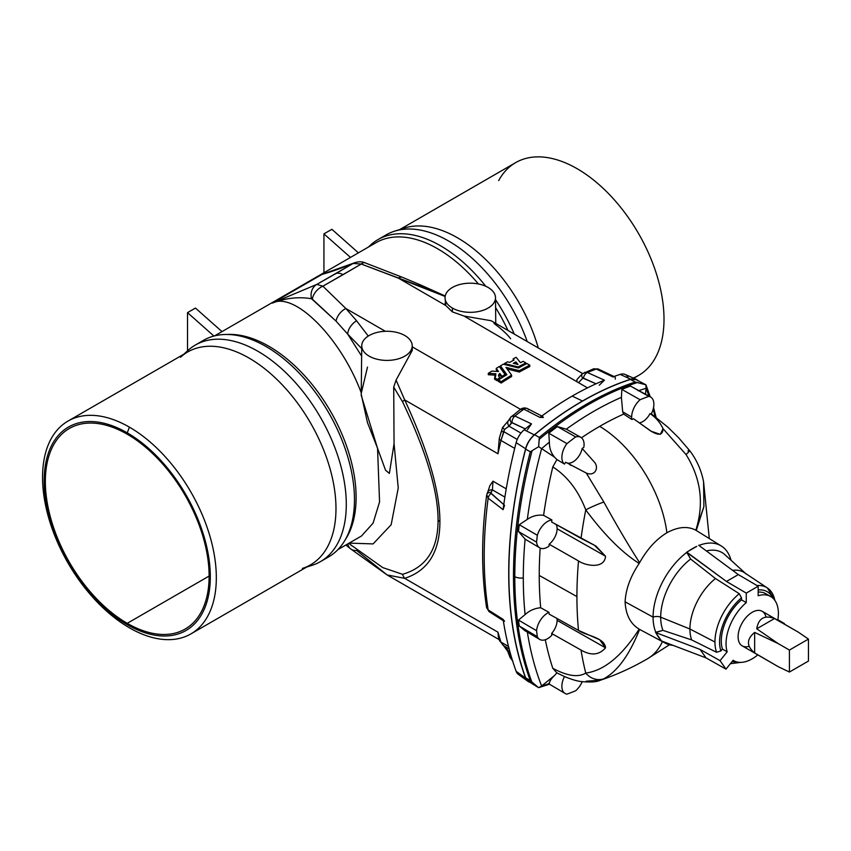 <?xml version="1.0" encoding="UTF-8"?>
<svg xmlns="http://www.w3.org/2000/svg" width="851" height="851" viewBox="0 0 851 851"><rect width="100%" height="100%" fill="white"/><g stroke="black" fill="none" stroke-linecap="round" stroke-linejoin="round"><path stroke-width="1.28" d="M721.286 545.991A56.081 32.381 -60 0 1 731.03 560.245A56.081 32.381 120 0 0 698.937 545.448A56.081 32.381 -60 0 1 721.286 545.991L695.831 530.216C687.597 525.907 677.96 526.758 666.897 532.769A98.142 56.666 -120 0 0 599.71 426.351A299.68 173.019 -60 0 1 623.687 414.086A299.68 173.019 120 0 0 599.71 426.351A98.142 56.666 60 0 1 666.897 532.769C677.96 526.758 687.597 525.907 695.831 530.216C704.245 503.664 700.979 478.443 686.044 454.551L663.035 428.691C662.844 435.318 658.504 435.935 650.004 430.521L633.58 418.777A298.775 172.498 120 0 0 631.899 419.522L623.687 414.086L622.666 411.756L621.411 397.353L622.666 411.756L631.665 417.043A15.701 9.063 -60 0 1 640.08 399.747L621.847 389.396L621.411 397.353A314.019 181.295 120 0 0 566.298 429.17L557.416 426.596L575.67 436.935A15.701 9.063 -60 0 1 580.776 437.297A15.701 9.063 -60 0 1 584.073 444.52A15.701 9.063 -60 0 1 583.839 447.264A298.775 172.498 120 0 0 582.158 448.466L594.689 462.455C599.147 468.05 594.743 476.783 586.243 473.028L603.827 502.016C617.475 526.663 629.4 546.874 639.612 562.671L639.154 563.447C621.943 552.501 604.146 534.651 585.765 509.898A405.544 234.142 120 0 0 581.031 538.396L551.618 521.982L594.466 545.246L605.529 556.246L595.881 546.023L581.031 538.396A405.544 234.142 -60 0 1 585.765 509.898C578.276 490.495 567.277 476.166 552.799 466.912A406.278 234.568 120 0 0 543.598 515.344L551.905 519.961A406.118 234.472 120 0 0 551.618 521.982A406.118 234.472 -60 0 1 551.905 519.961L543.598 515.344C537.853 514.547 532.428 515.897 527.312 519.387A420.575 242.822 -60 0 1 541.63 448.626L538.64 446.701L530.29 451.796L525.631 449.126C527.248 443.328 530.247 438.531 534.619 434.744A318.37 183.816 -60 0 1 630.357 379.461L636.218 379.674M558.873 673.907L556.809 672.833L552.799 668.301C567.277 676.056 578.276 677.641 585.765 673.077C578.276 677.641 567.277 676.056 552.799 668.301A406.278 234.568 -60 0 1 545.3 639.718A406.278 234.568 120 0 0 552.799 668.301L556.926 672.886L564.468 676.545A15.701 9.063 120 0 0 566.968 694.129A318.551 183.912 120 0 0 575.67 690.767A15.701 9.063 120 0 0 582.19 681.715A15.701 9.063 -60 0 1 575.67 690.767A318.551 183.912 -60 0 1 566.968 694.129A15.701 9.063 -60 0 1 565.075 693.448L549.427 684.193L538.64 687.682L530.29 680.672A425.106 245.439 -60 0 1 530.29 451.796A425.106 245.439 120 0 0 530.29 680.672L525.631 677.736A424.926 245.333 -60 0 1 525.631 449.126A424.926 245.333 120 0 0 525.631 677.736L532.045 682.566A425.053 245.407 -60 0 1 514.802 576.659A8.978 5.18 0 0 0 523.301 577.903A420.575 242.822 120 0 0 525.099 614.592L518.482 620.081A424.872 245.301 120 0 0 519.248 626.006A424.872 245.301 -60 0 1 518.482 620.081L525.099 614.592A420.575 242.822 -60 0 1 523.301 577.903A420.575 242.822 -60 0 1 525.099 539.13L518.482 531.513L536.566 542.14A15.701 9.063 120 0 0 548.969 546.193A406.118 234.472 -60 0 1 549.129 544.215A13.456 7.765 120 0 0 557.107 528.769A13.456 7.765 -60 0 1 549.129 544.215L578.51 560.947A405.544 234.142 120 0 0 576.925 596.594L539.236 575.436L576.925 596.594A405.544 234.142 120 0 0 578.51 630.41L564.298 622.528L578.51 630.41C585.531 635.601 604.689 637.25 605.529 647.824L557.107 620.358A13.456 7.765 120 0 0 556.948 618.454A13.456 7.765 -60 0 1 557.107 620.358L605.529 647.824L599.657 639.729L578.51 630.41A405.544 234.142 -60 0 1 576.925 596.594A405.544 234.142 -60 0 1 578.51 560.947C585.531 565.894 604.689 569.245 605.529 556.246L557.107 528.769A13.456 7.765 120 0 0 556.139 524.503A13.456 7.765 -60 0 1 557.107 528.769L605.529 556.246C604.689 569.245 585.531 565.894 578.51 560.947L549.129 544.215A406.118 234.472 120 0 0 548.969 546.193A15.701 9.063 -60 0 1 539.694 547.831A15.701 9.063 -60 0 1 536.566 542.14L518.482 531.513A424.872 245.301 -60 0 1 519.248 524.716L527.312 519.387L519.248 524.716A424.872 245.301 120 0 0 518.482 531.513L525.099 539.13A420.575 242.822 120 0 0 523.301 577.903A8.978 5.18 180 0 1 514.802 576.659A425.053 245.407 120 0 0 532.045 682.566L538.64 687.682L541.63 686.012A420.575 242.822 -60 0 1 527.365 632.123A420.575 242.822 120 0 0 541.63 686.012A314.019 181.295 120 0 0 549.384 683.534C549.32 681.662 551.012 679.002 554.458 675.556L541.63 686.012L554.458 675.556C551.012 679.002 549.32 681.662 549.384 683.534L548.789 683.396L549.384 683.534A314.019 181.295 -60 0 1 541.63 686.012L538.747 687.651M645.92 384.801L636.25 379.684L630.357 379.461L635.218 382.035L645.92 384.801L646.079 388.322A420.575 242.822 -60 0 1 648.962 396.098A420.575 242.822 120 0 0 646.079 388.322L645.866 384.79L635.218 382.035L630.357 379.461A318.37 183.816 120 0 0 534.619 434.744L539.279 437.425A318.551 183.912 -60 0 1 635.218 382.035A318.551 183.912 120 0 0 539.279 437.425L539.257 439.286A318.497 183.89 -60 0 1 637.793 382.397A318.497 183.89 120 0 0 539.257 439.286L538.64 446.701L554.458 457.093C551.012 452.934 549.32 447.956 549.384 442.148A314.019 181.295 120 0 0 541.63 448.626A420.575 242.822 120 0 0 527.312 519.387C532.428 515.897 537.853 514.547 543.598 515.344A406.278 234.568 -60 0 1 552.799 466.912C567.277 476.166 578.276 490.495 585.765 509.898A17.382 1.819 -22.6 0 1 603.827 502.016L586.243 473.028L565.724 462.231L564.468 464.082L556.926 459.54L552.799 466.912L556.926 459.54L564.468 464.082A15.701 9.063 -60 0 1 566.968 443.605A318.551 183.912 -60 0 1 575.67 436.935L557.416 426.596A318.317 183.784 120 0 0 548.789 433.212L566.968 443.605L548.789 433.212L549.384 442.148C549.32 447.956 551.012 452.934 554.458 457.093L556.926 459.54L554.458 457.093L541.63 448.626A314.019 181.295 -60 0 1 549.384 442.148L548.789 433.212A318.317 183.784 -60 0 1 557.416 426.596L566.298 429.17A314.019 181.295 -60 0 1 621.411 397.353L621.847 389.396A318.317 183.784 -60 0 1 630.463 386.056A318.317 183.784 120 0 0 621.847 389.396L640.08 399.747A318.551 183.912 -60 0 1 648.77 396.375L630.463 386.056L648.77 396.375A15.701 9.063 -60 0 1 650.568 397.002A15.701 9.063 -60 0 1 651.27 413.969L650.015 413.565C655.951 417.596 660.291 422.639 663.035 428.691L686.044 454.551A17.382 1.5 -38.2 0 0 689.533 450.445A17.382 1.5 141.8 0 1 686.044 454.551C700.979 478.443 704.245 503.664 695.831 530.216L703.894 506.6L703.575 481.847L703.894 506.6L696.278 530.471M653.132 409.246A420.575 242.822 -60 0 1 655.121 416.628A420.575 242.822 120 0 0 653.132 409.246M564.298 622.528L549.129 614.114L564.298 622.528M669.471 644.771L647.42 658.823A98.142 56.666 -120 0 0 662.418 641.611A98.142 56.666 60 0 1 647.42 658.823C632.219 667.641 616.549 674.769 600.412 680.226L586.243 681.183M639.612 629.4C629.4 654.919 617.475 671.375 603.827 678.768L600.412 680.226L603.827 678.768A17.382 15.658 -118.5 0 1 585.765 673.077A405.544 234.142 -60 0 1 581.031 650.058L551.618 633.474A406.118 234.472 120 0 0 551.905 635.176A15.701 9.063 -60 0 1 539.694 639.42A15.701 9.063 -60 0 1 537.332 636.676A425.106 245.439 -60 0 1 536.566 630.708A15.701 9.063 -60 0 1 548.969 612.337A406.118 234.472 120 0 0 549.129 614.114A406.118 234.472 -60 0 1 548.969 612.337L540.683 607.742L548.969 612.337A15.701 9.063 120 0 0 536.566 630.708L532.79 628.485L536.566 630.708A425.106 245.439 120 0 0 537.332 636.676L533.556 634.452L537.332 636.676A15.701 9.063 120 0 0 551.905 635.176A406.118 234.472 -60 0 1 551.618 633.474L581.031 650.058A405.544 234.142 120 0 0 585.765 673.077C604.146 670.609 621.943 655.961 639.154 629.144C630.453 623.868 625.762 614.762 625.091 601.817C625.772 589.232 630.463 576.446 639.154 563.447C630.463 576.446 625.772 589.232 625.091 601.817C625.762 614.762 630.453 623.868 639.154 629.144C621.943 655.961 604.146 670.609 585.765 673.077A17.382 15.658 61.5 0 0 603.827 678.768C617.475 671.375 629.4 654.919 639.612 629.4L665.216 643.111A56.081 32.381 -60 0 1 662.535 641.367A56.081 32.381 120 0 0 673.077 645.366A56.081 32.381 -60 0 1 665.216 643.111M539.236 575.436A406.278 234.568 120 0 0 540.683 607.742A406.278 234.568 -60 0 1 539.236 575.436A406.278 234.568 -60 0 1 540.183 548.087A406.278 234.568 120 0 0 539.236 575.436M778.388 613.486A37.018 21.371 -60 0 1 777.782 620.305A37.018 21.371 120 0 0 778.388 613.486A37.018 21.371 120 0 0 758.167 595.732A37.018 21.371 -60 0 1 770.729 596.54A37.018 21.371 -60 0 1 778.388 613.486M686.789 552.416A56.081 32.381 120 0 0 653.079 617.145A6.734 3.883 180 0 1 660.695 617.188A50.752 29.296 -60 0 1 690.629 559.043L686.789 552.129L696.735 546.385A56.081 32.381 120 0 0 688.736 551.001A56.081 32.381 -60 0 1 696.735 546.385L686.789 552.129L726.446 581.456L738.338 574.595L698.682 545.257L738.338 574.595L726.446 581.456L746.274 593.104L746.274 602.593L741.508 599.849L741.508 597.827L739.253 593.721L715.478 578.531L690.629 559.043A50.752 29.296 120 0 0 660.695 617.188A50.752 29.296 120 0 0 662.95 630.368L691.672 639.92L716.542 652.27A42.795 24.7 -60 0 1 714.946 642.016L689.927 629.006A44.55 25.721 120 0 0 691.672 639.92A44.55 25.721 -60 0 1 689.927 629.006L660.695 617.188L689.927 629.006A44.55 25.721 -60 0 1 715.478 578.531A44.55 25.721 120 0 0 689.927 629.006L714.946 642.016A42.795 24.7 -60 0 1 739.253 593.721A42.795 24.7 120 0 0 714.946 642.016A42.795 24.7 120 0 0 716.542 652.27L720.893 650.962A39.433 22.764 -60 0 1 741.508 597.827A39.433 22.764 120 0 0 720.893 650.962L722.414 649.079A37.018 21.371 -60 0 1 741.508 599.849A37.018 21.371 120 0 0 722.414 649.079L727.169 651.823A37.018 21.371 -60 0 1 746.274 602.593A37.018 21.371 120 0 0 727.169 651.823L720.052 660.674L725.999 669.141L733.115 660.28A37.018 21.371 120 0 0 757.815 654.887A37.018 21.371 -60 0 1 733.711 660.653A37.018 21.371 -60 0 1 733.115 660.28L725.999 669.141L720.052 660.674L700.075 649.419L655.589 632.527L656.568 633.91A56.081 32.381 120 0 0 660.567 639.601L656.568 633.91L660.567 639.601A56.081 32.381 -60 0 1 656.568 633.91L655.802 632.261L662.95 630.368A50.752 29.296 -60 0 1 660.695 617.188A6.734 3.883 -0 0 0 653.079 617.145A56.081 32.381 120 0 0 655.802 632.261A56.081 32.381 -60 0 1 653.079 617.145L625.091 601.817L653.079 617.145A56.081 32.381 -60 0 1 686.789 552.416L690.629 559.043L715.478 578.531L739.253 593.721L741.508 597.827L741.508 599.849L746.274 602.593L746.274 593.104L758.167 586.233L746.274 593.104L726.446 581.456L686.789 552.416M543.395 417.479L539.928 417.415A317.274 183.178 -60 0 1 572.18 396.098L582.488 401.012L572.18 396.098A317.274 183.178 -60 0 1 604.433 380.174A317.274 183.178 120 0 0 572.18 396.098A317.274 183.178 120 0 0 539.928 417.415L523.865 409.161A315.221 181.997 120 0 0 514.919 416.033A5.606 3.51 115.4 0 0 512.015 422.585L525.29 428.893L511.568 422.553L509.004 426.181L520.982 433.095L509.004 426.181L504.398 429.478L500.952 440.456L514.706 448.392L500.952 440.456A410.522 237.014 120 0 0 497.984 453.774L404.704 399.917L396.077 380.078L393.715 387.088L402.523 401.725A13.456 2.5 -25.5 0 1 404.704 399.917C428.117 450.668 439.85 491.218 439.914 521.546C439.85 551.778 428.117 570.713 404.704 578.35C428.117 570.713 439.85 551.778 439.914 521.546A13.456 7.776 180 0 1 438.074 520.227C438.02 549.469 426.17 567.489 402.523 574.297A13.456 12.084 74.1 0 0 404.704 578.35L497.984 632.197A410.522 237.014 120 0 0 500.952 642.09L507.739 651.355A5.606 1.223 -20.9 0 0 509.004 651.643L510.036 652.238L509.004 651.643L511.398 657.897A5.606 1.213 159 0 1 510.132 657.61A5.606 1.213 -21 0 0 511.398 657.897L509.004 651.643A5.606 1.223 159.1 0 1 507.739 651.355L510.132 657.61L512.834 661.067M445.211 295.999L420.713 285A13.456 5.436 113 0 0 417.937 285.351A13.456 5.436 -67 0 1 420.713 285L402.342 277.277A13.456 5.946 112.4 0 0 398.385 278.149A13.456 5.946 -67.6 0 1 402.342 277.277L365.079 262.842A13.456 5.51 110.2 0 0 361.271 264.033A13.456 5.51 -69.8 0 1 365.079 262.842C361.866 261.406 358.197 261.448 354.09 262.97A13.456 10.18 67.6 0 0 353.101 263.459A13.456 10.18 -112.4 0 1 354.09 262.97L322.167 274.309L272.235 303.137C294.361 291.053 341.07 338.187 361.324 393.034C341.07 338.187 294.361 291.053 272.235 303.137L322.167 274.309L333.943 270.458L322.167 274.309C329.305 272.469 339.613 268.863 353.101 263.459L361.271 264.033L353.101 263.459L335.911 273.565A15.701 9.063 60 0 1 343.049 274.682L361.271 264.033L398.385 278.149L445.754 305.498L398.385 278.149L445.126 296.467L417.937 285.351L361.271 264.033L322.891 286.191L343.049 274.682A15.701 9.063 -120 0 0 335.911 273.565L316.806 284.415L322.891 286.191L345.836 308.488L385.333 331.294L345.836 308.488L356.58 320.774L368.26 336.071L356.58 320.774L345.836 308.488L322.891 286.191L316.806 284.415L353.101 263.459C339.613 268.863 329.305 272.469 322.167 274.309L328.092 272.288M604.433 380.174L599.242 385.237L604.433 380.174L596.285 376.514L604.433 380.174M636.016 379.259L625.102 374.429A15.552 8.978 120 0 0 620.177 374.387L630.687 379.216A16.829 9.712 -60 0 1 636.016 379.259A16.829 9.712 -60 0 1 637.803 380.503A16.829 9.712 120 0 0 630.687 379.216A318.551 183.912 120 0 0 582.488 401.012A318.551 183.912 -60 0 1 630.687 379.216L620.177 374.387A317.274 183.178 120 0 0 612.869 376.908L596.306 369.047A315.221 181.997 120 0 0 587.36 372.504L596.285 376.514L587.36 372.504A315.221 181.997 -60 0 1 596.306 369.047L593.934 368.738M127.235 432.84A117.491 67.835 -120 0 0 55.294 535.194A117.491 67.835 -120 0 0 199.187 618.273A117.491 67.835 -120 0 0 127.235 432.84A117.491 67.835 60 0 1 199.187 618.273A117.491 67.835 60 0 1 55.294 535.194A117.491 67.835 60 0 1 127.235 432.84L129.437 427.17A122.874 70.941 -120 0 0 42.55 477.337A122.874 70.941 -120 0 0 129.437 627.825A122.874 70.941 -120 0 0 216.324 577.669A122.874 70.941 -120 0 0 129.437 427.17L127.235 432.84M127.235 623.326A115.81 66.867 60 0 1 56.315 440.552A115.81 66.867 60 0 1 198.155 522.44A115.81 66.867 60 0 1 127.235 623.326A115.81 66.867 -120 0 0 185.146 629.07A115.81 66.867 -120 0 0 185.146 495.335A115.81 66.867 -120 0 0 69.335 428.478A115.81 66.867 -120 0 0 51.581 521.28A115.81 66.867 -120 0 0 127.235 623.326L209.133 576.053L127.235 623.326M778.261 666.684L754.646 652.93C746.401 646.09 746.401 639.25 754.646 632.41L778.293 643.654L756.741 628.793C758.539 618.23 764.464 614.816 774.506 618.539L798.259 632.123L808.45 639.08L808.45 661.057L789.42 672.045L778.293 666.705L789.42 672.045L789.42 650.068L778.293 643.654L754.646 632.41L754.646 652.93L778.293 666.705L742.232 645.888A19.967 11.531 120 0 1 742.232 622.826A19.967 11.531 120 0 1 762.198 611.305L798.259 632.123L774.506 618.539L756.741 628.793L778.293 643.654L789.42 650.068L808.45 639.08L798.259 632.123M789.42 672.045L808.45 661.057L808.45 639.08L789.42 650.068L789.42 672.045M756.741 628.793L774.506 618.539C764.464 614.816 758.539 618.23 756.741 628.793M754.646 652.93L754.646 632.41C746.401 639.25 746.401 646.09 754.646 652.93M582.616 373.546L491.123 320.721L464.04 316.051L578.499 382.673L582.658 378.291A5.606 3.276 -136.5 0 1 582.318 373.844A5.606 3.276 43.5 0 0 582.658 378.291L583.414 378.131A5.606 3.393 -65.8 0 1 587.36 372.504L584.499 372.355L587.36 372.504A5.606 3.393 114.2 0 0 583.414 378.131L596.03 383.801L582.871 378.131L578.499 382.673L587.498 387.865L464.04 316.051L452.392 311.892L445.754 305.498L445.041 303.243M494.037 323.518C501.473 328.922 507.015 333.996 510.664 338.741M525.61 678.13A16.829 9.712 120 0 0 529.886 682.268A16.829 9.712 -60 0 1 527.928 681.343A16.829 9.712 -60 0 1 525.61 678.13A425.106 245.439 -60 0 1 525.61 448.754A425.106 245.439 120 0 0 525.61 678.13L516.153 671.333L525.61 678.13M486.815 494.846L488.155 498.165A5.606 3.404 -53.2 0 1 490.91 493.474A5.606 3.404 126.8 0 0 488.155 498.165L486.815 494.846A5.606 3.244 19.8 0 1 486.932 494.176A5.606 3.244 19.8 0 1 490.91 492.495A5.606 3.244 -160.2 0 0 486.932 494.176L486.602 495.516C481.304 535.853 481.304 573.244 486.612 607.688L488.155 609.901A421.777 243.514 -60 0 1 488.155 498.165L503.111 509.675L504.537 505.292L490.75 492.931L492.421 489.899L504.888 497.101L492.421 489.899L492.974 481.198L506.228 488.846L492.974 481.198L489.889 485.602L492.974 481.198L492.421 489.899L490.761 493.24L504.537 505.292L503.111 509.675A423.83 244.694 -60 0 1 516.153 442.658A15.552 8.978 -60 0 1 524.173 429.819A15.552 8.978 120 0 0 516.153 442.658L525.61 448.754A16.829 9.712 -60 0 1 534.3 434.861L524.173 429.819A317.274 183.178 -60 0 1 531.492 423.894L514.919 416.033L511.568 416.384L514.919 416.033L531.492 423.894A317.274 183.178 120 0 0 524.173 429.819L534.3 434.861A318.551 183.912 -60 0 1 582.488 401.012A318.551 183.912 120 0 0 534.3 434.861A16.829 9.712 120 0 0 525.61 448.754L516.153 442.658A423.83 244.694 120 0 0 503.111 509.675L488.155 498.165A421.777 243.514 120 0 0 488.155 609.901L503.111 619.379A423.83 244.694 120 0 0 516.153 671.333A15.552 8.978 120 0 0 518.291 674.311L527.928 681.343M507.983 330.454A123.384 71.239 -120 0 0 495.601 307.636A123.384 71.239 60 0 1 507.983 330.454M478.422 283.968A123.384 71.239 -120 0 0 376.004 242.684A123.384 71.239 60 0 1 478.422 283.968M226.611 334.475A123.384 71.239 60 0 1 330.56 411.384A123.384 71.239 60 0 1 345.187 539.864A123.384 71.239 -120 0 0 330.56 411.384A123.384 71.239 -120 0 0 226.611 334.475M500.952 642.09A5.606 4.064 162 0 1 499.399 640.26A5.606 4.064 -18 0 0 500.952 642.09L508.515 646.452L500.952 642.09A410.522 237.014 -60 0 1 497.984 632.197L404.704 578.35A13.456 12.084 -105.9 0 1 402.523 574.297L382.748 567.596L348.708 543.374L382.748 567.596L402.523 574.297C426.17 567.489 438.02 549.469 438.074 520.227C438.02 490.889 426.17 451.381 402.523 401.725L393.715 387.088L394.056 443.722L389.364 473.433L385.546 470.199L377.557 448.317L379.557 501.941L373.089 523.142L361.515 535.981L373.089 523.142L379.557 501.941L377.557 448.317L367.441 422.522L361.239 394.311M501.782 431.68L501.909 429.744M514.249 334.071A125.065 72.207 -120 0 0 495.527 299.69A125.065 72.207 60 0 1 514.249 334.071M485.74 286.244A125.065 72.207 -120 0 0 368.611 246.95A125.065 72.207 60 0 1 377.993 239.588A125.065 72.207 60 0 1 485.74 286.244M382.205 237.461A125.065 72.207 60 0 1 394.449 231.217A125.065 72.207 60 0 1 527.226 341.559A125.065 72.207 -120 0 0 386.163 234.876L377.993 239.588M399.459 229.93A122.874 70.941 60 0 1 538.289 347.953A122.874 70.941 -120 0 0 404.172 228.111L394.449 231.217M323.933 233.876L331.869 229.302L358.409 252.843L331.869 229.302L323.933 233.876L323.933 272.745L323.933 233.876L350.474 257.417L323.933 233.876M412.235 346.825L520.514 409.342L412.235 346.825M497.303 380.769L494.591 379.206L494.591 377.833L497.303 379.397A303.967 175.497 -60 0 1 500.026 377.642C498.133 376.302 498.09 374.908 499.899 373.451L501.994 376.387A303.967 175.497 -60 0 1 505.047 374.504L499.303 366.536A303.967 175.497 120 0 0 496.25 368.355L498.516 371.504L491.835 371.1A303.967 175.497 120 0 0 488.304 373.366L495.856 373.77L495.41 377.301A303.967 175.497 120 0 0 494.591 377.833A303.967 175.497 -60 0 1 495.41 377.301L494.888 375.812L495.856 373.77L488.304 373.366L488.304 374.738L495.856 375.142L488.304 374.738L488.304 373.366A303.967 175.497 -60 0 1 491.835 371.1L498.516 371.504L496.25 368.355L496.25 369.738L497.484 371.44L496.25 368.355A303.967 175.497 -60 0 1 499.303 366.536L505.047 374.504L505.047 375.802L505.047 374.504A303.967 175.497 120 0 0 501.994 376.387L501.994 377.706L501.994 376.387L499.899 373.451L499.899 374.823L498.697 376.227L499.899 374.823L501.994 377.77L499.899 374.823L499.899 373.451L498.558 375.536L500.026 378.972L500.026 377.642A303.967 175.497 120 0 0 497.303 379.397L497.303 380.769A303.967 175.497 -60 0 1 498.399 380.067A303.967 175.497 120 0 0 497.303 380.769L497.303 379.397L494.591 377.833L494.591 379.206L497.303 380.769M529.769 366.547A303.967 175.497 120 0 0 519.365 372.047L507.196 369.036L519.365 372.047A303.967 175.497 -60 0 1 529.769 366.547L529.769 365.175L526.95 363.547A303.967 175.497 120 0 0 518.482 367.972L503.324 364.196A303.967 175.497 120 0 0 500.473 365.845L506.866 374.685A303.967 175.497 120 0 0 498.399 380.025L501.218 381.652A303.967 175.497 -60 0 1 511.621 375.142L505.973 367.366L519.365 370.664A303.967 175.497 -60 0 1 529.769 365.175A303.967 175.497 120 0 0 519.365 370.664L519.365 372.047L519.365 370.664L505.973 367.366L511.621 375.142L511.621 376.514A303.967 175.497 120 0 0 501.218 383.035L498.399 381.397L501.218 383.035L501.218 381.652L498.399 380.025L498.399 381.397L498.399 380.025A303.967 175.497 -60 0 1 506.866 374.685L500.473 365.845L500.473 367.217L506.175 375.1L500.473 367.217L500.473 365.845A303.967 175.497 -60 0 1 503.324 364.196L518.482 367.972A303.967 175.497 -60 0 1 526.95 363.547L529.769 365.175L529.769 366.547M615.23 379.131C615.667 377.099 614.879 376.355 612.869 376.908A317.274 183.178 -60 0 1 620.177 374.387A15.552 8.978 -60 0 1 628.208 377.961M272.235 303.137L316.806 284.415L272.235 303.137C285.585 298.031 298.68 296.563 311.509 298.733C298.68 296.563 285.585 298.031 272.235 303.137M612.869 376.908L614.656 376.823L598.338 369.079A5.606 3.51 115.4 0 0 596.306 369.047L612.869 376.908M596.306 369.047A5.606 3.51 -64.6 0 1 598.338 369.079L593.594 368.823L582.318 373.844A5.606 3.276 -136.5 0 1 583.233 373.291M592.243 369.802L593.594 368.834M582.318 373.844L576.989 379.472L576.85 381.184M445.03 297.669L445.754 305.498L452.392 311.892L452.413 308.062A25.232 14.573 0 0 0 494.644 301.531A25.232 14.573 0 0 0 463.731 283.681A25.232 14.573 0 0 0 452.413 308.062A25.232 14.573 180 0 1 445.03 297.669A25.232 14.573 180 0 1 470.263 283.192A25.232 14.573 180 0 1 495.495 297.669A25.232 14.573 180 0 1 479.996 311.2A25.232 14.573 180 0 1 452.413 308.062L452.392 311.892L464.04 316.051M347.708 334.124L361.643 356.122L347.708 334.124L336.028 321.114L311.509 298.733A13.456 11.616 -110.1 0 1 316.806 284.415A13.456 11.616 69.9 0 0 311.509 298.733L312.338 299.158A13.456 9.244 -45.2 0 1 322.891 286.191A13.456 9.244 134.8 0 0 312.338 299.158L336.028 321.114A13.456 8.935 -48.2 0 1 345.836 308.488A13.456 8.935 131.8 0 0 336.028 321.114L347.708 334.124A13.456 8.797 -45.1 0 1 356.58 320.774A13.456 8.797 134.9 0 0 347.708 334.124L361.718 348.548L347.708 334.124M361.324 393.034L367.494 367.079M504.398 646.037L509.004 651.643L504.398 646.037M516.153 671.333A423.83 244.694 -60 0 1 503.111 619.379L504.537 621.304L503.111 619.379L488.155 609.901A5.606 3.649 123 0 0 489.346 611.805A5.606 3.649 -57 0 1 488.155 609.901M404.704 578.35L387.12 574.946L356.58 550.427A13.456 9.701 -50.7 0 1 350.548 548.799A13.456 9.701 -50.7 0 1 347.846 543.874A13.456 9.701 129.3 0 0 350.548 548.799L387.12 574.946L404.704 578.35M351.857 545.906L349.016 543.193M361.749 345.751A25.232 14.573 180 0 1 377.397 332.358A25.232 14.573 180 0 1 404.831 335.539A25.232 14.573 -0 0 0 362.611 342.07A25.232 14.573 -0 0 0 393.513 359.909A25.232 14.573 -0 0 0 404.831 335.539A25.232 14.573 180 0 1 412.224 345.751A25.232 14.573 180 0 1 386.982 360.409A25.232 14.573 180 0 1 361.749 345.751L361.218 395.29L377.557 448.317L385.546 470.199L389.364 473.433L394.056 443.722L398.236 488.006L391.162 524.737L373.1 543.906L349.144 543.119L373.1 543.906L391.162 524.737L398.236 488.006L394.056 443.722L393.715 387.088L396.077 380.078L404.704 399.917A13.456 2.5 154.5 0 0 402.523 401.725C426.17 451.381 438.02 490.889 438.074 520.227A13.456 7.776 0 0 0 439.914 521.546C439.85 491.218 428.117 450.668 404.704 399.917L497.984 453.774L499.292 438.308L501.09 432.265A5.606 1.468 19 0 1 501.111 432.085A5.606 1.468 19 0 1 503.941 431.755L517.238 439.435L503.941 431.755L504.398 429.478L509.004 426.181L512.015 422.585A5.606 3.51 -64.6 0 1 514.919 416.033A315.221 181.997 -60 0 1 523.865 409.161L520.578 409.469L523.865 409.161L539.928 417.415L542.821 416.522M199.549 342.921A125.065 72.207 60 0 1 267.842 347.591A125.065 72.207 60 0 1 354.452 497.601A125.065 72.207 60 0 1 324.348 559.075M184.784 353.665A125.065 72.207 60 0 1 195.336 345.049A125.065 72.207 60 0 1 320.391 417.256A125.065 72.207 60 0 1 320.391 561.66A125.065 72.207 60 0 1 307.658 566.489M320.391 561.66L328.56 556.948A125.065 72.207 -120 0 0 328.571 412.533A125.065 72.207 -120 0 0 203.506 340.326L195.336 345.049M180.476 357.26A122.874 70.941 60 0 1 310.53 422.947A122.874 70.941 60 0 1 302.392 568.425M306.679 567.053L312.104 565.319A125.065 72.207 -120 0 0 320.391 417.256A125.065 72.207 -120 0 0 188.018 350.399L183.805 354.229M187.518 312.636L195.443 308.062L221.994 331.603L195.443 308.062L187.518 312.636L187.518 350.857L187.518 312.636L213.92 336.049L187.518 312.636M512.004 659.004A5.606 2.936 124.2 0 0 512.579 660.844A5.606 2.936 -55.8 0 1 512.004 659.004M509.132 648.856L503.239 645.462L499.399 640.26A5.606 4.064 162 0 1 499.292 638.856M497.984 632.197L498.346 636.92M490.91 612.209A5.606 3.649 -57 0 1 489.346 611.805L486.612 607.688M541.832 416.011L527.343 408.565A5.606 3.595 117.2 0 0 523.865 409.161A5.606 3.595 -62.8 0 1 527.343 408.565C525.099 407.64 522.982 407.778 521.003 408.991L510.738 417.235A5.606 4.415 34.5 0 0 511.398 422.692A5.606 4.415 -145.5 0 1 510.738 417.235A5.606 4.415 -145.5 0 1 511.568 416.384A5.606 4.415 34.5 0 0 510.738 417.235L508.345 420.724A5.606 4.415 34.4 0 0 509.004 426.181A5.606 4.415 -145.6 0 1 508.345 420.724L502.59 427.51L504.398 429.478L502.633 427.479L503.909 426.234M531.492 423.894L527.354 429.872L531.492 423.894M412.267 350.367L396.077 380.078L412.267 350.41L412.224 345.751M508.345 420.724A5.606 4.415 -145.6 0 1 509.164 419.873M499.292 438.308L497.984 453.774A410.522 237.014 -60 0 1 500.952 440.456A5.606 2.117 -166.7 0 1 499.282 438.361A5.606 2.117 -166.7 0 1 499.292 438.308A5.606 2.117 13.3 0 0 499.282 438.361A5.606 2.117 13.3 0 0 500.952 440.456L503.941 431.755A5.606 1.468 -161 0 0 501.111 432.085A5.606 1.468 -161 0 0 501.09 432.265M499.271 438.403L502.547 427.574M527.343 408.565A5.606 3.595 -62.8 0 1 528.503 409.831M492.421 489.899A5.606 3.989 -157.2 0 0 487.793 491.952A5.606 3.989 22.8 0 1 492.421 489.899M487.57 492.889A5.606 3.989 22.8 0 1 487.793 491.952L489.899 485.549M513.153 358.856L514.068 360.016A303.967 175.497 120 0 0 509.643 362.377L507.536 361.845A303.967 175.497 120 0 0 504.494 363.537L518.121 366.951A303.967 175.497 -60 0 1 525.865 362.92L523.142 361.345A303.967 175.497 120 0 0 520.472 362.707L516.174 357.324A303.967 175.497 120 0 0 513.153 358.856L513.153 360.228L513.153 358.856A303.967 175.497 -60 0 1 516.174 357.324L520.472 362.707A303.967 175.497 -60 0 1 523.142 361.345L525.865 362.92A303.967 175.497 120 0 0 518.121 366.951L518.121 367.887L518.121 366.951L504.494 363.537L504.494 364.494L504.494 363.537A303.967 175.497 -60 0 1 507.536 361.845L509.643 362.377A303.967 175.497 -60 0 1 514.068 360.016L513.153 358.856M518.036 364.515L513.281 363.303A303.967 175.497 -60 0 1 515.951 361.877L518.036 364.515L515.951 361.877A303.967 175.497 120 0 0 513.281 363.303L518.036 364.515M525.865 364.09L525.865 362.92L525.865 364.09M515.951 363.249L515.951 361.877L516.685 364.164L515.951 363.249A303.967 175.497 120 0 0 515.025 363.739A303.967 175.497 -60 0 1 515.951 363.249M511.621 375.142A303.967 175.497 120 0 0 501.218 381.652L501.218 383.035A303.967 175.497 -60 0 1 511.621 376.514L511.621 375.142M498.675 180.593A122.874 70.941 60 0 1 630.155 220.186A122.874 70.941 60 0 1 633.24 378.025M633.718 378.238L638.558 375.451A122.874 70.941 -120 0 0 638.558 233.568A122.874 70.941 -120 0 0 515.685 162.615L399.874 229.483M190.869 633.921L310.53 564.83A122.874 70.941 -120 0 0 310.53 422.947A122.874 70.941 -120 0 0 187.656 352.006L67.995 421.085A122.874 70.941 60 0 1 129.437 427.17A122.874 70.941 60 0 1 209.708 535.449A122.874 70.941 60 0 1 190.869 633.921A122.874 70.941 60 0 1 129.437 627.825A122.874 70.941 60 0 1 49.167 519.546A122.874 70.941 60 0 1 67.995 421.085M736.349 661.791A39.433 22.764 -60 0 1 732.083 661.578A39.433 22.764 120 0 0 736.349 661.791M724.914 554.692A50.752 29.296 120 0 0 706.373 550.948A50.752 29.296 -60 0 1 724.914 554.692L745.465 573.372M775.718 601.731L767.379 587.967A42.795 24.7 120 0 0 757.018 585.562A42.795 24.7 -60 0 1 767.379 587.967L744.519 572.744A44.55 25.721 120 0 0 732.615 570.361A44.55 25.721 -60 0 1 746.306 574.138M767.379 587.967A42.795 24.7 -60 0 1 774.825 600.306M758.167 589.934A39.433 22.764 -60 0 1 773.027 598.253A39.433 22.764 120 0 0 758.167 589.934M770.729 596.54L765.964 593.796A37.018 21.371 120 0 0 758.167 592.083A37.018 21.371 -60 0 1 768.187 595.434M525.099 614.592C529.513 610.55 534.705 608.263 540.683 607.742C534.705 608.263 529.513 610.55 525.099 614.592M565.075 693.448A15.701 9.063 -60 0 1 564.468 676.545L564.543 676.577C571.149 679.3 576.542 680.949 580.722 681.491C590.19 682.449 596.753 682.023 600.412 680.226M518.482 620.081L532.79 628.485L518.482 620.081M519.248 626.006L533.556 634.452L519.248 626.006L524.907 630.676M556.926 672.886L554.458 675.556L556.926 672.886M605.529 647.824C599.189 655.132 591.019 655.876 581.031 650.058C591.019 655.876 599.189 655.132 605.529 647.824M666.897 532.769C656.206 539.279 647.111 549.246 639.612 562.671C647.111 549.246 656.206 539.279 666.897 532.769M784.197 624.006L783.207 623.432L784.197 624.006M758.167 595.732L758.167 586.233L738.338 574.595L758.167 586.233L758.167 595.732M749.071 646.303A19.967 11.531 -60 0 1 738.136 635.506A19.967 11.531 -60 0 1 751.156 612.954A19.967 11.531 -60 0 1 765.974 617.018M557.107 620.358A13.456 7.765 -60 0 1 551.618 633.474A13.456 7.765 120 0 0 557.107 620.358M565.724 676.949L564.468 676.545M514.802 576.659A425.053 245.407 -60 0 1 532.045 450.828A425.053 245.407 120 0 0 514.802 576.659M548.789 683.396L549.384 683.534M525.631 677.736L528.365 681.311L537.343 686.938M599.71 426.351A299.68 173.019 120 0 0 581.488 437.776A299.68 173.019 -60 0 1 599.71 426.351M525.099 539.13L539.694 547.831M536.566 542.14A425.106 245.439 -60 0 1 537.332 535.29L519.248 524.716L537.332 535.29A15.701 9.063 -60 0 1 551.905 519.961A15.701 9.063 120 0 0 537.332 535.29A425.106 245.439 120 0 0 536.566 542.14M580.776 437.297L566.298 429.17M639.154 563.447L639.612 562.671C629.4 546.874 617.475 526.663 603.827 502.016A17.382 1.819 157.4 0 0 585.765 509.898C604.146 534.651 621.943 552.501 639.154 563.447M565.724 462.231L586.243 473.028C594.743 476.783 599.147 468.05 594.689 462.455L582.158 448.466A13.456 7.765 -60 0 1 566.638 462.784A13.456 7.765 120 0 0 582.158 448.466A298.775 172.498 -60 0 1 583.839 447.264A15.701 9.063 120 0 0 584.073 444.52A15.701 9.063 120 0 0 575.67 436.935A318.551 183.912 120 0 0 566.968 443.605A15.701 9.063 120 0 0 564.468 464.082L565.724 462.231M637.537 390.045L638.324 390.8M639.09 390.535A314.019 181.295 -60 0 1 646.079 388.322A314.019 181.295 120 0 0 639.09 390.535M530.29 451.796L538.64 446.701L539.279 437.425L534.619 434.744C530.247 438.531 527.248 443.328 525.631 449.126L530.29 451.796M645.494 394.141L646.079 388.322L645.494 394.141M631.665 417.043L622.666 411.756L623.687 414.086L631.899 419.522A15.701 9.063 -60 0 1 631.665 417.043A15.701 9.063 120 0 0 631.899 419.522A298.775 172.498 -60 0 1 633.58 418.777L651.334 431.329L660.344 434.361L663.035 428.691C660.291 422.639 655.951 417.596 650.015 413.565A13.456 7.765 -60 0 1 639.218 422.873A13.456 7.765 120 0 0 650.015 413.565L651.27 413.969A15.701 9.063 120 0 0 648.77 396.375A318.551 183.912 120 0 0 640.08 399.747A15.701 9.063 120 0 0 631.665 417.043M650.568 397.002L630.463 386.056M687.948 450.902A17.382 1.5 141.8 0 1 689.533 450.445L678.598 437.744L667.897 427.202L651.323 413.863M661.535 640.984L660.567 639.601L661.535 640.984L706.022 657.876L700.075 649.419L706.022 657.876L725.999 669.141L706.022 657.876L661.535 640.984M720.052 660.674L727.169 651.823L722.414 649.079L720.893 650.962L716.542 652.27L691.672 639.92L662.95 630.368L655.589 632.527L700.075 649.419L720.052 660.674M777.878 619.751L784.388 623.538L777.878 619.751M645.962 384.854L650.281 396.843M653.536 407.523L656.1 417.373M376.004 242.684L214.569 335.89M337.943 549.586L361.515 535.981M495.495 297.669L495.771 323.401M499.207 639.654L387.12 574.946M498.324 636.856L499.399 640.26M504.005 621.134L489.346 611.805M345.878 545.012L350.548 548.799M486.932 494.176L487.793 491.952M494.888 375.812L494.888 377.184M730.371 663.706L740.7 662.386M733.105 660.302L733.711 660.653M524.769 630.591L539.694 639.42M703.607 482.049L709.277 538.534M571.234 465.529L569.936 464.763M703.575 481.847C701.394 470.252 696.714 459.785 689.533 450.445"/></g></svg>
